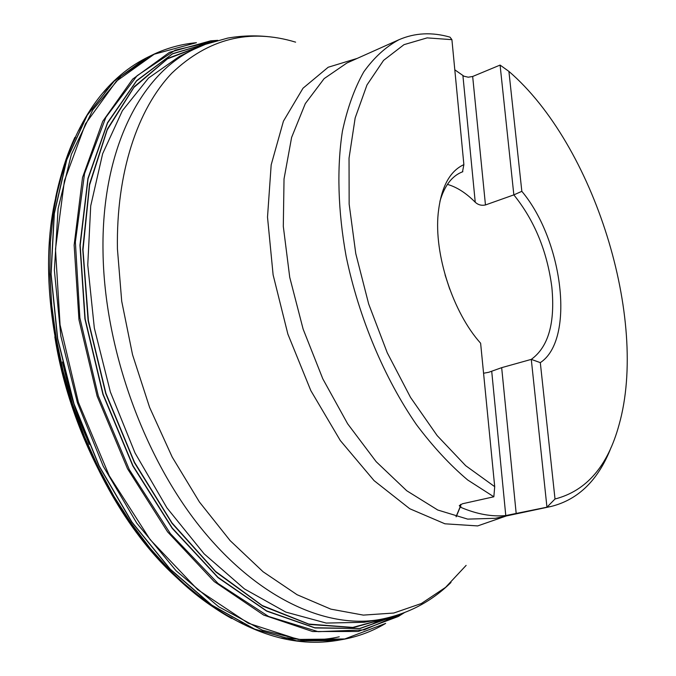 <?xml version="1.0" encoding="UTF-8"?>
<svg xmlns="http://www.w3.org/2000/svg" width="676" height="676" viewBox="0 0 676 676"><rect width="100%" height="100%" fill="white"/><g stroke="black" fill="none" stroke-linecap="round" stroke-linejoin="round"><path stroke-width="1.01" d="M86.004 436.603C77.022 415.039 69.805 392.891 64.355 370.178M89.257 444.377L79.43 420.075M68.783 387.407L62.403 361.981M387.171 618.912L386.52 619.36M286.421 639.031L281.453 637.992M222.412 613.064L189.795 589.058L169.169 569.631L149.379 547.425L130.721 522.658L113.467 495.609L97.868 466.601L84.17 436.003L72.569 404.24L63.231 371.741L56.277 338.946L51.782 306.321L49.787 274.295L50.269 243.292L53.167 213.692L58.398 185.841L70.608 147.224M103.622 92.299L107.019 88.531M199.488 45.444L200.273 45.427M231.648 618.506C217.968 610.884 204.456 601.437 191.114 590.156L170.267 570.721L150.258 548.447L131.398 523.554L113.948 496.328L98.181 467.099L84.331 436.265L72.619 404.223L63.206 371.437L56.226 338.363L51.748 305.459L49.804 273.18L50.379 241.949L53.412 212.163L58.812 184.185C62.944 167.2 68.293 151.601 74.859 137.389M336.318 640.595L296.46 640.823L254.489 629.136L211.664 605.155L170.014 569.107L131.744 522.083L99.034 466.077L73.811 403.834L57.519 338.684L50.945 274.16L54.164 213.616L66.578 159.95L87.052 115.343L114.083 81.171L146.422 57.866M191.114 590.156C241.611 631.012 289.86 647.853 335.879 640.662L296.629 640.797L254.658 629.111L211.833 605.121L170.183 569.065L131.913 522.041L99.203 466.026L73.98 403.783L57.68 338.625L51.106 274.093L54.325 213.548L66.738 159.882L87.204 115.266L114.236 81.095L146.024 58.068C104.611 79.379 75.535 121.418 58.812 184.185M393.052 616.47L353.641 627.522L309.532 624.48L262.761 606.085L215.931 572.065L172.093 523.435L134.397 462.629L105.701 393.449L88.125 320.644L82.751 249.3L89.519 184.176L107.315 129.099L134.27 86.672L168.113 58.221L206.476 43.94M392.139 616.723L352.771 627.413L308.771 624.066L262.178 605.485L215.576 571.414L171.974 522.861L134.49 462.257L105.938 393.364L88.412 320.88L82.996 249.833L89.621 184.911L107.197 129.919L133.899 87.449L167.479 58.829L205.58 44.27M463.88 164.623C449.608 171.189 441.056 187.362 438.217 213.126C433.907 254.134 452.971 312.633 480.619 343.222L494.705 486.661L493.843 496.784L467.682 479.977C450.072 465.113 433.012 446.675 416.484 424.689C384.306 378.146 358.762 317.34 346.137 256.339C337.89 210.802 336.749 167.741 342.419 131.195C347.363 108.16 354.469 88.395 363.756 71.901C374.082 57.477 385.852 46.728 399.068 39.673C414.996 32.811 431.972 31.966 450.013 37.146L451.914 39.664L463.88 164.623L462.511 171.822C452.033 175.853 444.504 185.689 439.924 201.33M494.705 486.661L465.696 465.696L437.152 435.589L410.526 397.404L387.272 352.813L368.682 304.023L355.77 253.576L349.154 204.135L349.036 158.201L355.17 117.928L366.975 84.956L383.588 60.358L403.995 44.658L427.122 37.881L451.914 39.664M521.838 191.325L508.901 71.386C593.984 144.588 648.799 319.199 619.106 424.638C607.825 466.102 586.464 490.886 555.013 498.998L540.31 362.64L531.285 359.378C548.422 346.965 555.275 322.883 551.844 287.131C547.129 251.202 534.462 220.452 513.845 194.882L521.838 191.325C563.116 240.343 575.31 339.758 540.31 362.64M493.843 496.784L462.452 503.764L459.274 505.673L460.863 507.38C476.749 514.14 491.722 516.87 505.775 515.56L546.952 507.194L555.013 498.998M508.901 71.386L500.088 65.082L472.668 76.481L468.257 77.208L463.973 76.219L454.796 69.814M611.146 447.318C598.497 479.867 578.512 499.572 551.185 506.442L546.952 507.194L531.285 359.378L501.668 367.659L488.773 372.273L483.839 373.194M449.76 289.243L445.087 274.921M462.849 171.704L462.173 171.949M447.428 184.379C456.875 187.1 466.144 193.049 475.245 202.242C478.101 204.879 481.506 205.791 485.461 204.963L513.845 194.882L500.088 65.082M460.728 505.859L456.19 516.76M460.702 505.53L456.038 516.717M232.451 618.219C151.965 577.718 74.183 459.874 54.832 336.834M55.609 197.688C60.257 175.245 66.949 155.066 75.678 137.144M373.676 623.568L373.017 623.94M339.251 636.809C322.807 640.502 305.375 640.823 286.945 637.772M242.642 623.627L238.713 621.743M208.343 603.643L175.718 576.721C85.767 494.671 29.955 323.398 54.291 204.101L64.795 163.127M78.661 130.612L80.723 126.775M185.883 49.711L186.635 49.618M196.429 42.689L154.213 54.207L116.306 81.255L85.472 123.852L64.423 180.762L55.483 249.199L60.079 324.869L78.399 402.338L109.242 475.735L150.114 539.575L197.662 589.607L248.193 623.196L298.209 639.445L344.768 638.964L385.675 623.39C373.076 630.919 359.429 636.158 344.709 639.116L304.969 640.772L262.398 630.176L218.728 606.786L176.098 570.772L136.822 523.232L103.234 466.22L77.394 402.668L60.832 336.09L54.376 270.239L58.102 208.69L71.326 154.474L92.823 109.842L120.987 76.202L154.069 54.114C167.699 47.835 181.81 44.033 196.403 42.698M404.332 612.693L398.24 616.52L358.187 631.485L312.608 631.528L263.648 615.059L214.182 581.554L167.606 531.902L127.511 468.73L97.15 396.229L78.965 319.765L74.14 245.092L82.523 177.534L102.744 121.317L132.606 79.168L169.456 52.348L210.633 40.839L217.807 40.34M404.045 612.811L364.11 629.871L318.219 631.68L268.558 616.453L218.103 583.506L170.428 533.685L129.336 469.668L98.29 395.857L79.886 317.94L75.374 242L84.542 173.656L105.895 117.303L137.042 75.737L175.194 50.159L217.511 40.416M399.693 614.383L360.004 628.528L314.974 627.953L266.716 611.155L218.035 577.659L172.236 528.387L132.817 465.916L102.921 394.353L84.914 318.92L79.954 245.219L87.931 178.422L107.518 122.669L136.611 80.664L172.659 53.666L213.058 41.709M399.423 614.476L359.742 628.46L314.762 627.759L266.581 610.876L218.002 577.338L172.312 528.1L132.978 465.713L103.149 394.277L85.159 318.988L80.182 245.405L88.083 178.701L107.585 122.981L136.56 80.951L172.49 53.877L212.788 41.794M185.959 49.872L184.734 50.151M371.825 624.252L382.802 618.946M179.503 56.378L148.568 78.002L122.407 110.653L102.642 153.731L90.719 205.893L87.762 264.967L94.336 328.097L110.357 391.928L135.023 452.945L166.904 507.828L204.101 553.813L244.467 588.931L285.821 612.093L326.204 623.061L363.933 622.3L379.743 619.52C325.528 629.246 256.17 597.525 199.2 525.81C142.399 454.128 104.417 346.585 103.031 252.461C101.07 150.587 140.431 74.36 193.919 49.314L179.503 56.378M506.332 515.965L477.662 525.92L444.943 523.807L409.74 508.732L374.09 480.644L340.315 440.549L310.833 390.627L287.866 334.079L273.112 274.853L267.51 217.148L271.177 164.851L283.438 121.156L303 88.235L328.19 67.245L357.215 58.398M295.615 42.149C249.512 28.198 208.242 38.549 171.805 73.202C137.65 108.98 116.154 172.346 117.43 248.962L121.714 301.259L132.547 354.739L149.59 407.349L172.194 457.06L199.428 502.006L230.153 540.639L263.116 571.786L297.068 594.711L330.834 609.135L363.35 615.109L393.753 613.039L421.334 603.533L445.577 587.368L466.127 565.389M399.068 39.673L346.889 63.02L324.134 78.627L305.307 103.614L291.61 137.431L284.03 178.946L283.303 226.35L289.734 277.312L303.127 329.102L322.815 378.847L347.65 423.81L376.177 461.691L406.749 490.759L437.752 510.017L467.674 519.117L495.263 518.315L551.185 506.442M516.21 513.726L501.668 367.659M505.775 515.56L491.714 371.276M460.863 507.38L460.601 504.372M475.245 202.242L462.908 75.568M485.461 204.963L472.668 76.481M175.718 576.721C85.565 494.469 29.913 323.686 54.291 204.101M189.795 589.058L175.861 576.856M58.398 185.841L54.325 203.915M344.684 639.124L336.487 640.569M154.043 54.131L146.565 57.79M450.993 582.458C431.254 601.868 407.51 614.222 379.743 619.52M193.919 49.314L205.462 44.32L227.702 38.093C242.845 35.448 258.063 35.177 273.349 37.281M373.203 623.694L372.096 624.185M184.996 50.049L186.17 49.796"/></g></svg>
